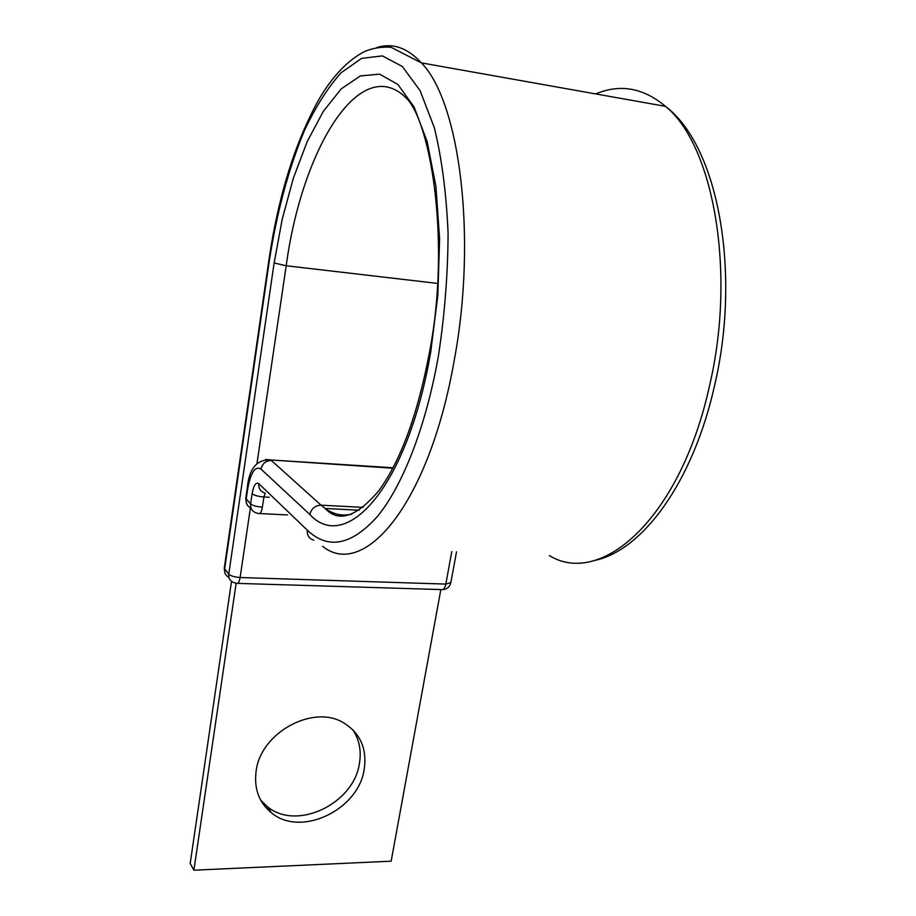 <?xml version="1.0" encoding="UTF-8"?>
<svg xmlns="http://www.w3.org/2000/svg" width="916" height="916" viewBox="0 0 916 916"><rect width="100%" height="100%" fill="white"/><g stroke="black" fill="none" stroke-linecap="round" stroke-linejoin="round"><path stroke-width="1.37" d="M364.236 769.051C367.087 748.773 360.366 733.453 344.084 723.125C313.845 703.74 260.602 732.308 256.114 771.203C253.892 788.653 258.965 802.496 271.331 812.721C300.757 837.797 358.843 809.801 364.236 769.051M352.706 729.64C359.267 739.407 361.511 750.593 359.45 763.2C354.137 803.721 296.406 831.453 267.129 806.469L260.682 800.149M440.848 589.56L391.155 861.189L193.883 870.2L236.145 583.297M231.519 581.339L190.196 863.49L193.883 870.2M351.744 514.151C342.229 516.28 333.367 514.38 325.134 508.472L321.058 505.174L363.114 507.384M309.848 514.517L260.98 469.061C262.354 463.542 265.823 460.679 271.376 460.473L321.058 505.174C315.115 505.472 311.371 508.586 309.848 514.517C346.134 554.043 407.769 487.175 430.726 351.87L437.837 295.284L439.6 238.824L435.924 186.429L427.165 141.625L414.112 107.069L397.83 84.386L379.51 74.127L360.297 75.959L341.267 88.841L323.314 111.34L307.135 141.74L293.303 178.311L282.208 219.279L274.124 262.995L286.216 265.755C301.685 149.136 361.373 49.304 408.089 99.947C431.585 128.011 450.145 243.793 429.81 350.691M376.785 47.563C392.517 42.594 407.391 47.701 421.394 62.883L391.029 47.266C382.167 46.636 373.545 47.964 365.152 51.239C348.481 59.632 333.252 75.364 319.455 98.436C295.273 141.625 278.441 195.406 268.949 259.766L269.396 260.304C276.918 211.928 288.632 168.578 304.547 130.244C315.699 106.737 327.882 87.57 341.107 72.753L361.602 58.384L382.384 55.887L402.307 66.467L420.078 90.615L434.379 127.793C441.833 158.56 446.401 193.7 448.084 233.225C447.901 274.159 444.661 315.161 438.375 356.21C425.917 426.707 402.719 485.446 377.816 515.96C351.755 545.295 328.272 550.047 307.364 530.204L258.816 483.659C255.896 481.885 253.663 485.228 252.106 493.701L250.606 503.869C252.85 505.621 256.778 506.72 262.377 507.166L263.9 496.976C258.301 496.506 254.362 495.419 252.106 493.701M595.732 93.924C620.086 83.665 643.33 87.81 665.474 106.348L421.394 62.883C459.947 101.962 477.156 237.759 454.29 360.022C429.054 504.83 363.629 579.828 322.638 546.291M593.328 560.718C641.761 551.775 693.309 482.503 714.892 384.159C740.723 273.117 718.854 146.526 665.474 106.348C713.472 145.049 736.132 271.64 709.831 384.434C680.977 518.044 601.343 587.511 549.44 555.634M635.91 101.081L640.456 101.894M269.281 497.262L263.9 496.976L265.216 493.346M247.206 488.503L245.763 498.373L250.606 503.869C250.24 508.403 252.118 511.414 256.228 512.937L258.461 513.487C260.178 514.185 261.484 512.078 262.377 507.166M260.98 469.061C255.14 465.683 250.686 472.427 247.629 489.281L246.152 499.38C245.774 503.537 247.4 506.456 251.041 508.151M247.629 489.281L247.24 488.285C249.049 468.557 256.869 459.111 270.724 459.958L265.629 459.397M264.85 493.003C260.465 491.549 258.449 488.446 258.816 483.659M392.838 468.225L270.724 459.958L393.079 467.767M313.719 540.142C309.047 538.642 306.929 535.333 307.364 530.204M256.972 463.542L286.216 265.755L437.596 283.422M451.771 551.615L445.817 584.087L450.844 582.565M268.938 259.881L224.271 568.183L228.76 574.149C230.878 576.038 234.668 577.16 240.118 577.515L445.817 584.087C444.878 588.301 443.424 590.133 441.455 589.583L237.679 583.389M269.396 260.304L224.603 569.283C224.26 573.027 225.691 575.717 228.92 577.366M274.124 262.995L228.76 574.149C228.405 577.95 229.87 580.664 233.145 582.313L236.626 583.366C238.16 583.927 239.328 581.981 240.118 577.515L250.411 507.876M429.753 350.988C417.925 413.711 401.002 460.221 378.972 490.484C356.69 516.933 338.737 522.922 325.134 508.472L359.186 510.223M267.129 806.469L271.331 812.721M456.523 551.81L450.798 582.851C449.71 586.973 447.031 589.228 442.749 589.641M224.237 568.435L225.038 573.29M287.59 514.929L259.686 513.555M245.728 498.602L246.69 503.903"/></g></svg>
